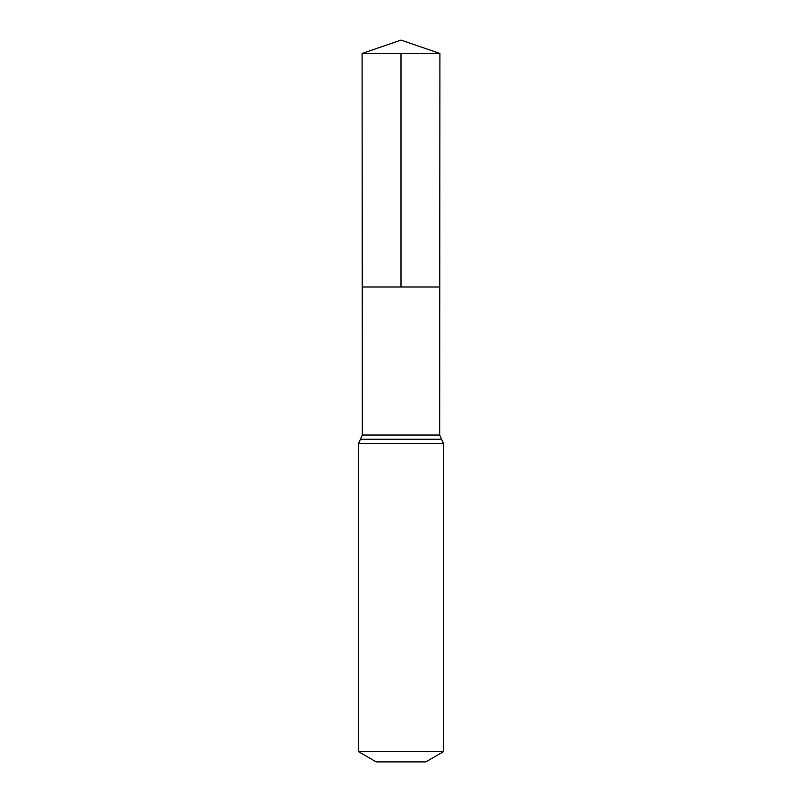 <?xml version="1.0" encoding="UTF-8"?>
<svg xmlns="http://www.w3.org/2000/svg" width="802" height="802" viewBox="0 0 802 802"><rect width="100%" height="100%" fill="white"/><g stroke="black" fill="none" stroke-linecap="round" stroke-linejoin="round"><path stroke-width="1.2" d="M358.544 751.685L443.456 751.685L425.772 761.9L376.228 761.9L358.544 751.685L358.544 443.456L362.303 435.025L439.697 435.025L439.917 53.473L362.083 53.473L401 40.1L439.917 53.473M362.303 435.025L362.223 286.996L439.777 286.996L362.223 286.996L362.083 53.473M443.456 751.685L443.456 443.456L439.697 435.025M401 53.473L401 286.996L439.777 286.996L439.917 53.473L401 40.1M358.544 443.456L443.456 443.456M360.429 439.245L441.571 439.245"/></g></svg>
